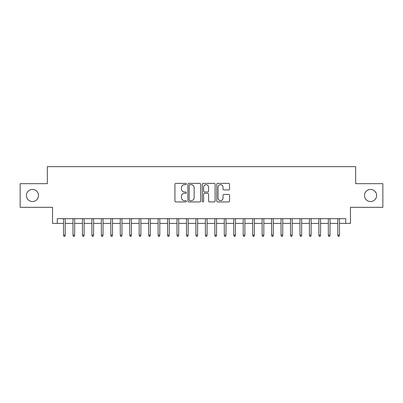 <?xml version="1.0" encoding="UTF-8"?>
<svg xmlns="http://www.w3.org/2000/svg" width="403" height="403" viewBox="0 0 403 403"><rect width="100%" height="100%" fill="white"/><g stroke="black" fill="none" stroke-linecap="round" stroke-linejoin="round"><path stroke-width="0.6" d="M186.367 184.025A0.65 0.65 0 0 0 185.718 183.375L175.854 183.375A0.927 0.927 0 0 0 174.927 184.302L174.927 201.011A0.927 0.927 0 0 0 175.854 201.938L185.718 201.938A0.65 0.65 0 0 0 186.367 201.288A0.65 0.65 0 0 0 185.718 200.639L184.443 200.639A2.972 2.972 0 0 1 181.471 197.672L181.471 196.276A2.972 2.972 0 0 1 184.443 193.309L185.718 193.309A0.65 0.65 0 0 0 186.367 192.659A0.65 0.65 0 0 0 185.718 192.009L184.443 192.009A2.972 2.972 0 0 1 181.471 189.037L181.471 187.642A2.972 2.972 0 0 1 184.443 184.675L185.718 184.675A0.65 0.65 0 0 0 186.367 184.025M364.503 195.495A6.055 6.055 0 0 0 370.553 201.545A6.055 6.055 0 0 0 376.609 195.495A6.055 6.055 0 0 0 370.553 189.44A6.055 6.055 0 0 0 364.503 195.495M26.391 195.495A6.055 6.055 0 0 0 32.447 201.545A6.055 6.055 0 0 0 38.497 195.495A6.055 6.055 0 0 0 32.447 189.44A6.055 6.055 0 0 0 26.391 195.495M228.632 189.919A0.927 0.927 0 0 0 229.559 188.992L229.559 184.302A0.927 0.927 0 0 0 228.632 183.375L217.675 183.375A0.927 0.927 0 0 0 216.749 184.302L216.749 201.011A0.927 0.927 0 0 0 217.675 201.938L228.632 201.938A0.927 0.927 0 0 0 229.559 201.011L229.559 195.349A0.927 0.927 0 0 0 228.632 194.422L223.942 194.422A0.927 0.927 0 0 0 223.015 195.349L223.015 198.155A2.483 2.483 0 0 1 220.532 200.639A2.483 2.483 0 0 1 218.048 198.155L218.048 187.158A2.483 2.483 0 0 1 220.532 184.675A2.483 2.483 0 0 1 223.015 187.158L223.015 188.992A0.927 0.927 0 0 0 223.942 189.919L228.632 189.919M57.271 223.393L57.271 218.668L345.729 218.668L345.729 223.393L350.459 223.393L350.459 207.318L382.85 207.318L382.85 183.672L355.658 183.672L355.658 166.651L47.342 166.651L47.342 183.672L20.15 183.672L20.15 207.318L52.541 207.318L52.541 223.393L63.513 223.393M200.689 184.302A0.927 0.927 0 0 0 199.757 183.375L188.806 183.375A0.927 0.927 0 0 0 187.879 184.302L187.879 201.011A0.927 0.927 0 0 0 188.806 201.938L199.757 201.938A0.927 0.927 0 0 0 200.689 201.011L200.689 184.302M203.243 183.375L214.195 183.375A0.927 0.927 0 0 1 215.121 184.302L215.121 201.011A0.927 0.927 0 0 1 214.195 201.938L209.505 201.938A0.927 0.927 0 0 1 208.578 201.011L208.578 194.236A0.927 0.927 0 0 0 207.651 193.309L204.543 193.309A0.927 0.927 0 0 0 203.611 194.236L203.611 201.288A0.65 0.65 0 0 1 202.961 201.938A0.65 0.65 0 0 1 202.311 201.288L202.311 184.302A0.927 0.927 0 0 1 203.243 183.375M65.215 223.393L72.973 223.393M74.671 223.393L82.429 223.393M84.131 223.393L91.884 223.393M93.587 223.393L101.344 223.393M103.047 223.393L110.8 223.393M112.502 223.393L120.26 223.393M121.963 223.393L129.716 223.393M131.418 223.393L139.176 223.393M140.879 223.393L148.631 223.393M150.334 223.393L158.092 223.393M159.79 223.393L167.547 223.393M169.25 223.393L177.003 223.393M178.705 223.393L186.463 223.393M188.166 223.393L195.918 223.393M197.621 223.393L205.379 223.393M207.082 223.393L214.834 223.393M216.537 223.393L224.295 223.393M225.997 223.393L233.75 223.393M235.453 223.393L243.211 223.393M244.908 223.393L252.666 223.393M254.369 223.393L262.121 223.393M263.824 223.393L271.582 223.393M273.284 223.393L281.037 223.393M282.74 223.393L290.498 223.393M292.2 223.393L299.953 223.393M301.656 223.393L309.413 223.393M311.116 223.393L318.869 223.393M320.571 223.393L328.329 223.393M330.027 223.393L337.785 223.393M339.487 223.393L345.729 223.393M189.828 184.675A0.65 0.65 0 0 0 189.178 185.325L189.178 199.989A0.65 0.65 0 0 0 189.828 200.639L191.173 200.639A2.972 2.972 0 0 0 194.145 197.672L194.145 187.642A2.972 2.972 0 0 0 191.173 184.675L189.828 184.675M208.578 187.204A2.483 2.483 0 0 0 206.094 184.72A2.483 2.483 0 0 0 203.611 187.204L203.611 191.077A0.927 0.927 0 0 0 204.543 192.009L207.651 192.009A0.927 0.927 0 0 0 208.578 191.077L208.578 187.204M63.513 235.12L63.891 236.349L64.838 236.349L65.215 235.12L63.513 235.12L63.513 218.668M65.215 235.12L65.215 218.668M72.973 235.12L73.351 236.349L74.293 236.349L74.671 235.12L72.973 235.12L72.973 218.668M74.671 235.12L74.671 218.668M82.429 235.12L82.806 236.349L83.753 236.349L84.131 235.12L82.429 235.12L82.429 218.668M84.131 235.12L84.131 218.668M91.884 235.12L92.267 236.349L93.209 236.349L93.587 235.12L91.884 235.12L91.884 218.668M93.587 235.12L93.587 218.668M101.344 235.12L101.722 236.349L102.669 236.349L103.047 235.12L101.344 235.12L101.344 218.668M103.047 235.12L103.047 218.668M110.8 235.12L111.178 236.349L112.125 236.349L112.502 235.12L110.8 235.12L110.8 218.668M112.502 235.12L112.502 218.668M120.26 235.12L120.638 236.349L121.585 236.349L121.963 235.12L120.26 235.12L120.26 218.668M121.963 235.12L121.963 218.668M129.716 235.12L130.093 236.349L131.04 236.349L131.418 235.12L129.716 235.12L129.716 218.668M131.418 235.12L131.418 218.668M139.176 235.12L139.554 236.349L140.496 236.349L140.879 235.12L139.176 235.12L139.176 218.668M140.879 235.12L140.879 218.668M148.631 235.12L149.009 236.349L149.956 236.349L150.334 235.12L148.631 235.12L148.631 218.668M150.334 235.12L150.334 218.668M158.092 235.12L158.47 236.349L159.412 236.349L159.79 235.12L158.092 235.12L158.092 218.668M159.79 235.12L159.79 218.668M167.547 235.12L167.925 236.349L168.872 236.349L169.25 235.12L167.547 235.12L167.547 218.668M169.25 235.12L169.25 218.668M177.003 235.12L177.385 236.349L178.328 236.349L178.705 235.12L177.003 235.12L177.003 218.668M178.705 235.12L178.705 218.668M186.463 235.12L186.841 236.349L187.788 236.349L188.166 235.12L186.463 235.12L186.463 218.668M188.166 235.12L188.166 218.668M195.918 235.12L196.296 236.349L197.243 236.349L197.621 235.12L195.918 235.12L195.918 218.668M197.621 235.12L197.621 218.668M205.379 235.12L205.757 236.349L206.704 236.349L207.082 235.12L205.379 235.12L205.379 218.668M207.082 235.12L207.082 218.668M214.834 235.12L215.212 236.349L216.159 236.349L216.537 235.12L214.834 235.12L214.834 218.668M216.537 235.12L216.537 218.668M224.295 235.12L224.673 236.349L225.615 236.349L225.997 235.12L224.295 235.12L224.295 218.668M225.997 235.12L225.997 218.668M233.75 235.12L234.128 236.349L235.075 236.349L235.453 235.12L233.75 235.12L233.75 218.668M235.453 235.12L235.453 218.668M243.211 235.12L243.588 236.349L244.53 236.349L244.908 235.12L243.211 235.12L243.211 218.668M244.908 235.12L244.908 218.668M252.666 235.12L253.044 236.349L253.991 236.349L254.369 235.12L252.666 235.12L252.666 218.668M254.369 235.12L254.369 218.668M262.121 235.12L262.504 236.349L263.446 236.349L263.824 235.12L262.121 235.12L262.121 218.668M263.824 235.12L263.824 218.668M271.582 235.12L271.96 236.349L272.907 236.349L273.284 235.12L271.582 235.12L271.582 218.668M273.284 235.12L273.284 218.668M281.037 235.12L281.415 236.349L282.362 236.349L282.74 235.12L281.037 235.12L281.037 218.668M282.74 235.12L282.74 218.668M290.498 235.12L290.875 236.349L291.822 236.349L292.2 235.12L290.498 235.12L290.498 218.668M292.2 235.12L292.2 218.668M299.953 235.12L300.331 236.349L301.278 236.349L301.656 235.12L299.953 235.12L299.953 218.668M301.656 235.12L301.656 218.668M309.413 235.12L309.791 236.349L310.733 236.349L311.116 235.12L309.413 235.12L309.413 218.668M311.116 235.12L311.116 218.668M318.869 235.12L319.247 236.349L320.194 236.349L320.571 235.12L318.869 235.12L318.869 218.668M320.571 235.12L320.571 218.668M328.329 235.12L328.707 236.349L329.649 236.349L330.027 235.12L328.329 235.12L328.329 218.668M330.027 235.12L330.027 218.668M337.785 235.12L338.162 236.349L339.109 236.349L339.487 235.12L337.785 235.12L337.785 218.668M339.487 235.12L339.487 218.668"/></g></svg>
